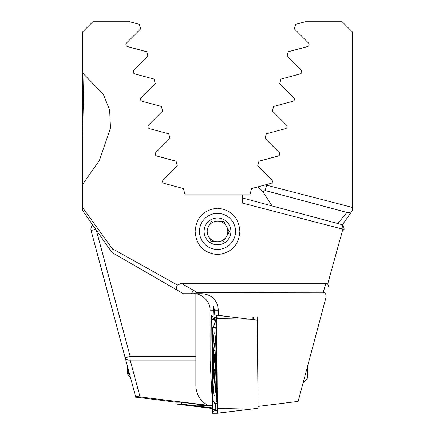 <?xml version="1.0" encoding="UTF-8"?>
<svg xmlns="http://www.w3.org/2000/svg" width="435" height="435" viewBox="0 0 435 435"><rect width="100%" height="100%" fill="white"/><g stroke="black" fill="none" stroke-linecap="round" stroke-linejoin="round"><path stroke-width="0.65" d="M128.537 370.305A15.453 0.81 90 0 1 127.933 374.649A15.453 0.81 90 0 1 127.232 365.433M181.623 402.266L181.607 404.11L176.925 404.11L212.28 408.46L184.201 405.007M176.925 404.11L176.942 402.179M181.607 404.11L212.275 407.872M214.482 395.605A31.423 1.642 -90 0 0 216.124 364.182A31.423 1.642 -90 0 0 214.482 332.759A31.423 1.642 -90 0 0 212.835 364.182A31.423 1.642 -90 0 0 214.482 395.605M216.173 335.994A10.304 0.538 -90 0 0 215.64 327.479L212.835 327.479A10.304 0.538 -90 0 0 212.786 327.522A10.304 0.538 -90 0 0 212.302 339.572L212.791 392.375A10.304 0.538 -90 0 0 213.275 400.842A10.304 0.538 -90 0 0 213.324 400.885L216.13 400.885A10.304 0.538 -90 0 0 216.657 388.798L216.173 335.994L216.826 335.815M216.668 318.523L216.456 315.119L211.676 315.119L212.508 413.25L217.304 413.234L216.668 318.523L249.973 319.241L216.494 315.185M216.456 315.119L257.259 320.138L258.075 408.226L250.799 409.128L217.495 408.411M217.614 410.673L214.808 410.673L215.586 408.144M215.624 407.932L212.508 413.25M215.7 407.127L214.77 403.457M215.205 321.041L214.053 319.241L211.464 319.953M215.102 320.22L214.319 317.691L217.125 317.691M213.275 400.842L214.765 403.441L213.324 400.885M217.125 324.907L214.276 324.923C215.298 320.894 215.537 319.181 214.993 319.779M252.246 316.979A16.998 0.892 -90 0 0 252.208 319.513M214.765 315.119A16.998 0.892 -90 0 0 214.558 310.226L213.471 306.158L213.4 310.226A16.998 0.892 -90 0 0 213.193 315.119M253.594 316.979A16.998 0.892 90 0 1 253.638 319.692M309.823 357.749L325.636 298.753C326.712 295.392 325.929 293.233 323.276 292.282L196.625 292.478L193.82 290.46A5.149 2.73 120 0 0 191.449 293.739L193.945 293.739L196.625 292.478M193.945 293.739L201.748 293.739C209.355 294.136 214.602 297.844 217.5 304.864L218.446 310.226L218.495 315.37M226.417 316.343L231.583 316.979L257.161 316.979L257.188 320.133M257.977 406.415L298.133 401.38L325.636 298.753M199.469 231.409A18.031 18.031 0 0 0 217.5 249.44A18.031 18.031 0 0 0 235.531 231.409A18.031 18.031 0 0 0 217.5 213.378A18.031 18.031 0 0 0 199.469 231.409M217.5 254.589C203.716 253.056 196.256 245.318 195.125 231.376C196.277 217.478 203.738 209.762 217.5 208.229C231.289 209.773 238.75 217.505 239.875 231.431C238.728 245.329 231.268 253.05 217.5 254.589M323.276 292.282L325.82 283.435L327.669 284.093L342.862 229.174L242.224 203.053L242.224 194.836L185.082 194.836L183.396 188.556L164.017 183.363C162.424 182.591 162.119 181.444 163.098 179.932L177.284 165.746L176.066 161.189L156.687 155.996C155.094 155.23 154.789 154.088 155.768 152.565L169.954 138.379L168.731 133.822L149.352 128.629C147.764 127.874 147.46 126.732 148.433 125.198L162.619 111.012L161.401 106.455L142.017 101.263C140.434 100.518 140.13 99.376 141.098 97.831L155.284 83.645L154.066 79.088L134.687 73.896C133.11 73.167 132.805 72.025 133.768 70.465L147.954 56.278L146.731 51.721L127.352 46.529C125.786 45.816 125.481 44.674 126.433 43.098L140.619 28.911L139.401 24.355L129.679 21.75L92.84 21.75L82.536 32.054L82.536 192.999M325.82 283.435L181.357 283.435L193.82 290.46M82.536 210.431L82.536 207.468L82.536 210.431L112.012 252.528L183.391 293.739L191.449 293.739L183.391 293.739L112.012 252.528L82.536 210.431M82.536 65.451L82.536 71.791L83.933 74.336L103.34 94.286L109.647 110.093L110.474 128.004L99.436 160.395L82.536 184.505L82.536 207.473L112.29 248.641L177.388 285.05L181.357 283.435M193.526 293.739L193.695 293.739C201.818 293.103 210.752 302.118 210.034 310.226L210.11 360.06L212.204 399.961M177.388 285.05C176.197 287.611 176.055 289.27 176.969 290.031M340.279 224.199L242.224 197.925L340.279 224.199A5.149 5.149 0 0 1 343.922 230.506A5.149 5.149 0 0 0 340.279 224.199A5.149 3.861 -75 0 1 342.862 229.174A5.149 1.495 15 0 1 343.922 230.506M83.922 74.32L82.552 138.216M112.29 248.641L111.833 252.278M327.669 284.093L328.806 286.904M214.123 379.57A17.259 0.903 -90 0 1 213.754 374.807A17.259 0.903 -90 0 1 213.552 367.423L214.787 371.615L214.221 379.913M213.552 367.423L213.536 366.216A17.259 0.903 -90 0 1 213.802 350.882L213.851 350.061A17.259 0.903 -90 0 1 214.689 346.815L214.732 347.087A17.259 0.903 -90 0 1 215.314 359.827A17.259 0.903 -90 0 1 215.026 376.237A17.259 0.903 -90 0 1 214.694 379.815A17.259 0.903 -90 0 1 214.167 379.847L214.754 378.265M303.135 382.713L307.066 378.771A15.453 0.81 -90 0 0 307.828 365.204M215.075 377.199A18.547 0.968 -90 0 0 215.298 355.063A18.547 0.968 -90 0 0 214.237 345.156A18.547 0.968 -90 0 0 213.781 349.479A18.547 0.968 -90 0 0 213.493 368.184A18.547 0.968 -90 0 0 214.237 381.522A18.547 0.968 -90 0 0 215.075 377.199M213.802 350.882L214.178 354.65C214.841 358.217 214.798 361.001 214.036 363.007L213.536 366.216M214.895 348.397L214.672 346.749M215.042 351.273L214.444 350.18L213.851 350.061L214.063 349.555M226.292 236.781A10.304 10.304 0 0 0 226.548 226.483L229.392 231.708L223.188 241.855L211.296 241.561L208.452 236.335A10.304 10.304 0 0 0 226.292 236.781A10.304 10.304 0 0 0 226.548 226.483L223.704 221.257L226.548 226.483A10.304 10.304 0 0 0 217.756 221.11L223.704 221.257L217.756 221.11A10.304 10.304 0 0 0 208.708 226.037L211.812 220.958L208.708 226.037A10.304 10.304 0 0 0 217.244 241.708L223.188 241.855L229.174 232.067M205.739 237.814A13.393 13.393 0 0 0 223.905 243.17A13.393 13.393 0 0 0 229.261 225.004A13.393 13.393 0 0 0 211.095 219.648A13.393 13.393 0 0 0 205.739 237.814M233.334 222.785A18.031 18.031 0 0 0 208.876 215.575A18.031 18.031 0 0 0 201.666 240.033A18.031 18.031 0 0 0 226.124 247.243A18.031 18.031 0 0 0 233.334 222.785M208.708 226.037A10.304 10.304 0 0 0 208.452 236.335L211.296 241.561L217.244 241.708M229.392 231.708L226.548 226.483A10.304 10.304 0 0 0 217.756 221.11M96.304 230.099L130.152 356.417L195.864 356.417L195.864 385.856C196.239 394.616 200.279 401.092 207.984 405.284L136.068 396.415L135.85 397.585L91.078 230.506A5.149 5.149 0 0 1 92.84 225.151M212.258 406.04L180.933 402.179L176.131 402.179L135.72 397.111M195.864 356.417L195.864 293.908M242.224 194.836L249.918 194.836L251.604 188.556L258.058 186.827A60.269 60.269 0 0 1 262.957 191.83L258.058 186.827L266.807 184.478L265.181 190.546L346.918 212.443L265.181 190.546L266.807 184.478L270.983 183.363C272.576 182.591 272.881 181.449 271.902 179.932L257.716 165.746L258.934 161.189L278.313 155.996C279.906 155.23 280.211 154.088 279.232 152.565L265.046 138.379L266.269 133.822L285.648 128.629C287.236 127.868 287.54 126.726 286.567 125.198L272.381 111.012L273.599 106.455L292.983 101.263C294.566 100.512 294.87 99.37 293.902 97.831L279.716 83.645L280.934 79.088L300.313 73.896C301.89 73.156 302.2 72.014 301.232 70.465L287.046 56.278L288.269 51.721L307.648 46.529C309.214 45.805 309.524 44.664 308.567 43.098L294.381 28.911L295.599 24.355L305.321 21.75L342.16 21.75L352.464 32.054L352.464 210.431L342.16 225.151M272.125 205.934L262.957 191.83L265.181 190.546M337.788 223.53L346.918 212.443C349.142 212.949 350.991 212.28 352.464 210.431A5.149 5.149 0 0 1 346.918 212.443A5.149 5.149 0 0 0 352.464 210.431M352.47 139.51L352.464 192.999M352.464 63.336L352.464 126.743M106.194 286.904L109.364 298.753M195.864 360.06L130.152 360.06L130.152 356.417L125.177 357.749A5.149 3.578 -15 0 0 130.152 360.06L140.021 396.883M266.622 185.185L352.464 207.468M207.984 405.284L212.258 405.817M188.975 405.007L206.973 405.387M217.288 413.25L250.799 409.128L217.321 413.185M214.885 409.128L212.296 409.846M214.053 319.241L211.676 315.119M216.733 325.587L215.64 327.479M217.315 388.613L216.657 388.798M217.451 403.18L216.13 400.885M214.808 410.673C216.081 408.269 216.081 405.866 214.808 403.462L217.614 403.462M214.319 317.691C215.591 320.095 215.591 322.504 214.319 324.907L212.835 327.479M214.558 310.226L218.446 310.226M210.034 310.226L213.4 310.226M215.271 369.587L214.107 369.587M215.031 376.155L214.417 376.155M215.33 363.007L214.036 363.007M215.211 354.65L214.178 354.65M91.078 230.506L95.722 229.261M127.933 374.649L130.353 377.08M212.786 327.522L214.276 324.923M215.711 408.003L215.575 408.204C216.021 408.498 215.755 406.91 214.765 403.441L214.765 403.441M215.57 340.648A72.118 72.118 0 0 0 214.237 345.156M214.237 381.522A72.118 72.118 0 0 0 215.651 386.269"/></g></svg>

